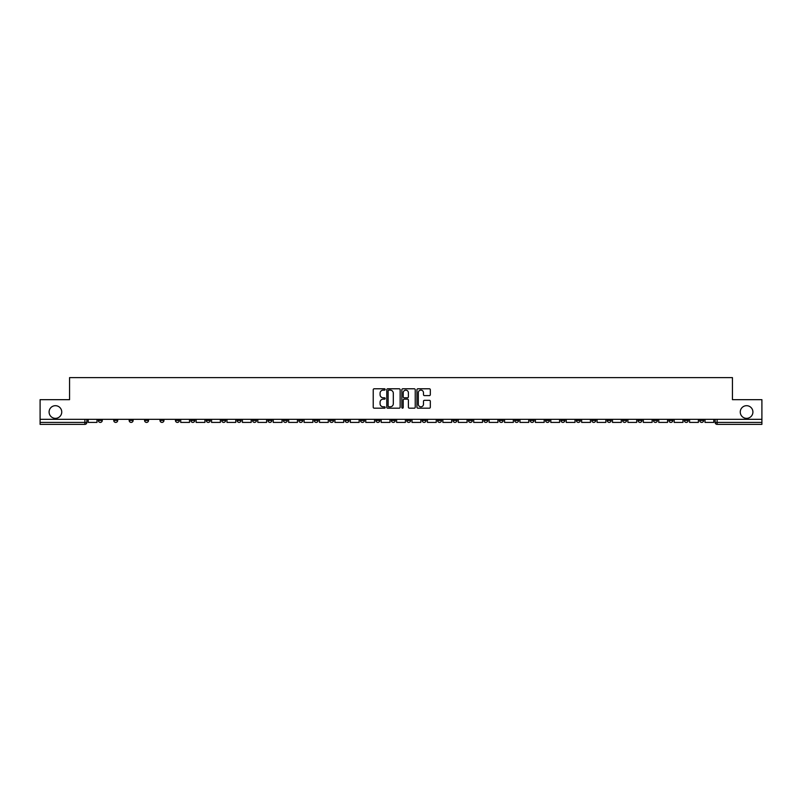 <?xml version="1.0" encoding="UTF-8"?>
<svg xmlns="http://www.w3.org/2000/svg" width="802" height="802" viewBox="0 0 802 802"><rect width="100%" height="100%" fill="white"/><g stroke="black" fill="none" stroke-linecap="round" stroke-linejoin="round"><path stroke-width="1.2" d="M385.181 389.451A0.682 0.682 0 0 0 384.509 388.78L374.193 388.78A0.972 0.972 0 0 0 373.231 389.742L373.231 407.215A0.972 0.972 0 0 0 374.193 408.178L384.509 408.178A0.682 0.682 0 0 0 385.181 407.506A0.682 0.682 0 0 0 384.509 406.825L383.176 406.825A3.108 3.108 0 0 1 380.068 403.717L380.068 402.263A3.108 3.108 0 0 1 383.176 399.155L384.509 399.155A0.682 0.682 0 0 0 385.181 398.484A0.682 0.682 0 0 0 384.509 397.802L383.176 397.802A3.108 3.108 0 0 1 380.068 394.694L380.068 393.241A3.108 3.108 0 0 1 383.176 390.133L384.509 390.133A0.682 0.682 0 0 0 385.181 389.451M740.256 412.017A6.326 6.326 0 0 0 746.582 418.343A6.326 6.326 0 0 0 752.908 412.017A6.326 6.326 0 0 0 746.582 405.692A6.326 6.326 0 0 0 740.256 412.017M49.092 412.017A6.326 6.326 0 0 0 55.418 418.343A6.326 6.326 0 0 0 61.744 412.017A6.326 6.326 0 0 0 55.418 405.692A6.326 6.326 0 0 0 49.092 412.017M607.204 419.336L607.204 420.428L611.154 420.428A1.975 1.975 0 0 1 609.179 422.403A1.975 1.975 0 0 1 607.204 420.428L607.204 419.336M514.673 419.336L514.673 420.428L518.633 420.428A1.975 1.975 0 0 1 516.658 422.403A1.975 1.975 0 0 1 514.673 420.428L514.673 419.336M499.255 419.336L499.255 420.428L503.215 420.428A1.975 1.975 0 0 1 501.23 422.403A1.975 1.975 0 0 1 499.255 420.428L499.255 419.336M406.734 419.336L406.734 420.428L410.684 420.428A1.975 1.975 0 0 1 408.709 422.403A1.975 1.975 0 0 1 406.734 420.428L406.734 419.336M375.887 419.336L375.887 420.428L379.847 420.428A1.975 1.975 0 0 1 377.872 422.403A1.975 1.975 0 0 1 375.887 420.428L375.887 419.336M345.05 420.428L345.05 419.336L345.05 420.428A1.975 1.975 0 0 0 347.025 422.403A1.975 1.975 0 0 1 345.05 420.428L349 420.428A1.975 1.975 0 0 1 347.025 422.403M329.632 419.336L329.632 420.428L333.582 420.428A1.975 1.975 0 0 1 331.607 422.403A1.975 1.975 0 0 1 329.632 420.428L329.632 419.336M314.214 420.428L314.214 419.336L314.214 420.428A1.975 1.975 0 0 0 316.188 422.403A1.975 1.975 0 0 1 314.214 420.428L318.163 420.428A1.975 1.975 0 0 1 316.188 422.403A1.975 1.975 0 0 0 318.163 420.428L318.163 419.336L318.163 420.428M298.785 420.428L298.785 419.336L298.785 420.428A1.975 1.975 0 0 0 300.77 422.403A1.975 1.975 0 0 1 298.785 420.428L302.745 420.428A1.975 1.975 0 0 1 300.77 422.403M267.948 420.428L267.948 419.336L267.948 420.428A1.975 1.975 0 0 0 269.923 422.403A1.975 1.975 0 0 1 267.948 420.428L271.898 420.428A1.975 1.975 0 0 1 269.923 422.403A1.975 1.975 0 0 0 271.898 420.428L271.898 419.336L271.898 420.428M237.111 419.336L237.111 420.428L241.061 420.428A1.975 1.975 0 0 1 239.086 422.403A1.975 1.975 0 0 1 237.111 420.428L237.111 419.336M221.683 420.428L221.683 419.336L221.683 420.428A1.975 1.975 0 0 0 223.668 422.403A1.975 1.975 0 0 1 221.683 420.428L225.643 420.428A1.975 1.975 0 0 1 223.668 422.403M206.264 420.428L206.264 419.336L206.264 420.428A1.975 1.975 0 0 0 208.239 422.403A1.975 1.975 0 0 1 206.264 420.428L210.224 420.428A1.975 1.975 0 0 1 208.239 422.403M190.846 420.428L190.846 419.336L190.846 420.428A1.975 1.975 0 0 0 192.821 422.403A1.975 1.975 0 0 1 190.846 420.428L194.796 420.428A1.975 1.975 0 0 1 192.821 422.403M175.427 420.428L175.427 419.336L175.427 420.428A1.975 1.975 0 0 0 177.402 422.403A1.975 1.975 0 0 1 175.427 420.428L179.377 420.428A1.975 1.975 0 0 1 177.402 422.403A1.975 1.975 0 0 0 179.377 420.428L179.377 419.336L179.377 420.428M160.009 419.336L160.009 420.428L163.959 420.428A1.975 1.975 0 0 1 161.984 422.403A1.975 1.975 0 0 1 160.009 420.428L160.009 419.336M144.581 419.336L144.581 420.428L148.54 420.428A1.975 1.975 0 0 1 146.565 422.403A1.975 1.975 0 0 1 144.581 420.428L144.581 419.336M98.325 419.336L98.325 420.428L102.275 420.428A1.975 1.975 0 0 1 100.3 422.403A1.975 1.975 0 0 1 98.325 420.428L98.325 419.336M429.361 395.617A0.972 0.972 0 0 0 430.323 394.644L430.323 389.742A0.972 0.972 0 0 0 429.361 388.78L417.902 388.78A0.972 0.972 0 0 0 416.94 389.742L416.94 407.215A0.972 0.972 0 0 0 417.902 408.178L429.361 408.178A0.972 0.972 0 0 0 430.323 407.215L430.323 401.291A0.972 0.972 0 0 0 429.361 400.318L424.458 400.318A0.972 0.972 0 0 0 423.486 401.291L423.486 404.228A2.596 2.596 0 0 1 420.89 406.825A2.596 2.596 0 0 1 418.293 404.228L418.293 392.729A2.596 2.596 0 0 1 420.89 390.133A2.596 2.596 0 0 1 423.486 392.729L423.486 394.644A0.972 0.972 0 0 0 424.458 395.617L429.361 395.617M40.1 419.336L40.1 399.667L69.553 399.667L69.553 377.622L732.447 377.622L732.447 399.667L761.9 399.667L761.9 419.336L40.1 419.336L40.1 422.403L86.857 422.403L86.857 419.336M400.148 389.742A0.972 0.972 0 0 0 399.185 388.78L387.727 388.78A0.972 0.972 0 0 0 386.764 389.742L386.764 407.215A0.972 0.972 0 0 0 387.727 408.178L399.185 408.178A0.972 0.972 0 0 0 400.148 407.215L400.148 389.742M402.815 388.78L414.273 388.78A0.972 0.972 0 0 1 415.235 389.742L415.235 407.215A0.972 0.972 0 0 1 414.273 408.178L409.371 408.178A0.972 0.972 0 0 1 408.398 407.215L408.398 400.128A0.972 0.972 0 0 0 407.426 399.155L404.178 399.155A0.972 0.972 0 0 0 403.205 400.128L403.205 407.506A0.682 0.682 0 0 1 402.524 408.178A0.682 0.682 0 0 1 401.852 407.506L401.852 389.742A0.972 0.972 0 0 1 402.815 388.78M715.143 419.336L715.143 422.403L761.9 422.403L761.9 424.378L717.118 424.378A1.975 1.975 0 0 1 715.143 422.403L715.143 419.336M761.9 419.336L761.9 422.403M84.882 419.336L84.882 424.378A1.975 1.975 0 0 0 86.857 422.403A1.975 1.975 0 0 1 84.882 424.378L40.1 424.378L40.1 422.403M703.675 419.336L703.675 420.428A1.975 1.975 0 0 1 701.7 422.403A1.975 1.975 0 0 1 699.725 420.428L703.675 420.428M699.725 419.336L699.725 420.428M688.256 420.428L688.256 419.336L688.256 420.428A1.975 1.975 0 0 1 686.281 422.403A1.975 1.975 0 0 1 684.307 420.428L688.256 420.428A1.975 1.975 0 0 1 686.281 422.403M684.307 419.336L684.307 420.428M672.838 419.336L672.838 420.428A1.975 1.975 0 0 1 670.863 422.403A1.975 1.975 0 0 1 668.878 420.428A1.975 1.975 0 0 0 670.863 422.403M668.878 419.336L668.878 420.428L672.838 420.428M657.419 419.336L657.419 420.428A1.975 1.975 0 0 1 655.434 422.403A1.975 1.975 0 0 1 653.46 420.428L657.419 420.428A1.975 1.975 0 0 1 655.434 422.403M653.46 419.336L653.46 420.428M641.991 419.336L641.991 420.428A1.975 1.975 0 0 1 640.016 422.403A1.975 1.975 0 0 1 638.041 420.428A1.975 1.975 0 0 0 640.016 422.403M638.041 419.336L638.041 420.428L641.991 420.428M626.573 419.336L626.573 420.428A1.975 1.975 0 0 1 624.598 422.403A1.975 1.975 0 0 1 622.623 420.428L626.573 420.428M622.623 419.336L622.623 420.428M611.154 419.336L611.154 420.428A1.975 1.975 0 0 1 609.179 422.403M595.736 419.336L595.736 420.428A1.975 1.975 0 0 1 593.761 422.403A1.975 1.975 0 0 1 591.776 420.428L595.736 420.428M591.776 419.336L591.776 420.428M580.317 419.336L580.317 420.428A1.975 1.975 0 0 1 578.332 422.403A1.975 1.975 0 0 1 576.357 420.428L580.317 420.428M576.357 419.336L576.357 420.428M564.889 419.336L564.889 420.428A1.975 1.975 0 0 1 562.914 422.403A1.975 1.975 0 0 1 560.939 420.428L564.889 420.428M560.939 419.336L560.939 420.428M549.47 419.336L549.47 420.428A1.975 1.975 0 0 1 547.495 422.403A1.975 1.975 0 0 1 545.52 420.428L549.47 420.428M545.52 419.336L545.52 420.428M534.052 419.336L534.052 420.428A1.975 1.975 0 0 1 532.077 422.403A1.975 1.975 0 0 1 530.102 420.428L534.052 420.428M530.102 419.336L530.102 420.428M518.633 419.336L518.633 420.428M503.215 419.336L503.215 420.428L503.215 419.336M487.786 419.336L487.786 420.428A1.975 1.975 0 0 1 485.812 422.403A1.975 1.975 0 0 1 483.837 420.428L487.786 420.428A1.975 1.975 0 0 1 485.812 422.403M483.837 419.336L483.837 420.428M472.368 419.336L472.368 420.428A1.975 1.975 0 0 1 470.393 422.403A1.975 1.975 0 0 1 468.418 420.428L472.368 420.428M468.418 419.336L468.418 420.428M456.95 419.336L456.95 420.428A1.975 1.975 0 0 1 454.975 422.403A1.975 1.975 0 0 1 453 420.428L456.95 420.428M453 419.336L453 420.428M441.531 419.336L441.531 420.428A1.975 1.975 0 0 1 439.556 422.403A1.975 1.975 0 0 1 437.571 420.428L441.531 420.428M437.571 419.336L437.571 420.428M426.113 419.336L426.113 420.428A1.975 1.975 0 0 1 424.128 422.403A1.975 1.975 0 0 1 422.153 420.428L426.113 420.428M422.153 419.336L422.153 420.428M410.684 419.336L410.684 420.428A1.975 1.975 0 0 1 408.709 422.403M395.266 419.336L395.266 420.428A1.975 1.975 0 0 1 393.291 422.403A1.975 1.975 0 0 1 391.316 420.428L395.266 420.428M391.316 419.336L391.316 420.428M379.847 420.428L379.847 419.336L379.847 420.428A1.975 1.975 0 0 1 377.872 422.403M364.429 419.336L364.429 420.428A1.975 1.975 0 0 1 362.444 422.403A1.975 1.975 0 0 1 360.469 420.428A1.975 1.975 0 0 0 362.444 422.403A1.975 1.975 0 0 0 364.429 420.428L360.469 420.428L360.469 419.336M349 419.336L349 420.428L349 419.336M333.582 419.336L333.582 420.428A1.975 1.975 0 0 1 331.607 422.403M302.745 419.336L302.745 420.428L302.745 419.336M287.327 419.336L287.327 420.428A1.975 1.975 0 0 1 285.342 422.403A1.975 1.975 0 0 1 283.367 420.428A1.975 1.975 0 0 0 285.342 422.403A1.975 1.975 0 0 0 287.327 420.428L287.327 419.336M283.367 419.336L283.367 420.428L287.327 420.428M252.53 419.336L252.53 420.428L256.48 420.428L256.48 419.336L256.48 420.428A1.975 1.975 0 0 1 254.505 422.403A1.975 1.975 0 0 1 252.53 420.428A1.975 1.975 0 0 0 254.505 422.403M241.061 420.428L241.061 419.336L241.061 420.428A1.975 1.975 0 0 1 239.086 422.403M225.643 419.336L225.643 420.428L225.643 419.336M210.224 419.336L210.224 420.428L210.224 419.336M194.796 419.336L194.796 420.428L194.796 419.336M163.959 419.336L163.959 420.428A1.975 1.975 0 0 1 161.984 422.403M148.54 420.428L148.54 419.336L148.54 420.428A1.975 1.975 0 0 1 146.565 422.403M133.122 420.428L133.122 419.336L133.122 420.428A1.975 1.975 0 0 1 131.137 422.403A1.975 1.975 0 0 1 129.162 420.428L133.122 420.428A1.975 1.975 0 0 1 131.137 422.403M129.162 419.336L129.162 420.428M117.694 419.336L117.694 420.428A1.975 1.975 0 0 1 115.719 422.403A1.975 1.975 0 0 1 113.744 420.428L117.694 420.428M113.744 419.336L113.744 420.428M102.275 419.336L102.275 420.428L102.275 419.336M717.118 419.336L717.118 424.378A1.975 1.975 0 0 1 715.143 422.403M388.8 390.133A0.682 0.682 0 0 0 388.118 390.815L388.118 406.143A0.682 0.682 0 0 0 388.8 406.825L390.203 406.825A3.108 3.108 0 0 0 393.311 403.717L393.311 393.241A3.108 3.108 0 0 0 390.203 390.133L388.8 390.133M408.398 392.779A2.596 2.596 0 0 0 405.802 390.183A2.596 2.596 0 0 0 403.205 392.779L403.205 396.83A0.972 0.972 0 0 0 404.178 397.802L407.426 397.802A0.972 0.972 0 0 0 408.398 396.83L408.398 392.779M96.992 419.336L96.992 422.403L88.19 422.403L88.19 419.336M189.513 419.336L189.513 422.403L180.711 422.403L180.711 419.336M204.931 419.336L204.931 422.403L196.139 422.403L196.139 419.336M220.35 419.336L220.35 422.403L211.558 422.403L211.558 419.336M235.768 419.336L235.768 422.403L226.976 422.403L226.976 419.336M251.196 419.336L251.196 422.403L242.394 422.403L242.394 419.336M266.615 419.336L266.615 422.403L257.813 422.403L257.813 419.336M282.033 419.336L282.033 422.403L273.241 422.403L273.241 419.336M297.452 419.336L297.452 422.403L288.66 422.403L288.66 419.336M312.88 419.336L312.88 422.403L304.078 422.403L304.078 419.336M328.299 419.336L328.299 422.403L319.497 422.403L319.497 419.336M343.717 419.336L343.717 422.403L334.915 422.403L334.915 419.336M359.136 419.336L359.136 422.403L350.344 422.403L350.344 419.336M374.554 419.336L374.554 422.403L365.762 422.403L365.762 419.336M389.983 419.336L389.983 422.403L381.181 422.403L381.181 419.336M405.401 419.336L405.401 422.403L396.599 422.403L396.599 419.336M420.819 419.336L420.819 422.403L412.017 422.403L412.017 419.336M436.238 419.336L436.238 422.403L427.446 422.403L427.446 419.336M451.656 419.336L451.656 422.403L442.864 422.403L442.864 419.336M467.085 419.336L467.085 422.403L458.283 422.403L458.283 419.336M482.503 419.336L482.503 422.403L473.701 422.403L473.701 419.336M497.922 419.336L497.922 422.403L489.12 422.403L489.12 419.336M513.34 419.336L513.34 422.403L504.548 422.403L504.548 419.336M528.759 419.336L528.759 422.403L519.967 422.403L519.967 419.336M544.187 419.336L544.187 422.403L535.385 422.403L535.385 419.336M559.606 419.336L559.606 422.403L550.804 422.403L550.804 419.336M575.024 419.336L575.024 422.403L566.232 422.403L566.232 419.336M590.442 419.336L590.442 422.403L581.65 422.403L581.65 419.336M605.861 419.336L605.861 422.403L597.069 422.403L597.069 419.336M621.289 419.336L621.289 422.403L612.487 422.403L612.487 419.336M636.708 419.336L636.708 422.403L627.906 422.403L627.906 419.336M652.126 419.336L652.126 422.403L643.334 422.403L643.334 419.336M667.545 419.336L667.545 422.403L658.753 422.403L658.753 419.336M682.973 419.336L682.973 422.403L674.171 422.403L674.171 419.336M698.392 419.336L698.392 422.403L689.59 422.403L689.59 419.336M713.81 419.336L713.81 422.403L705.008 422.403L705.008 419.336"/></g></svg>
